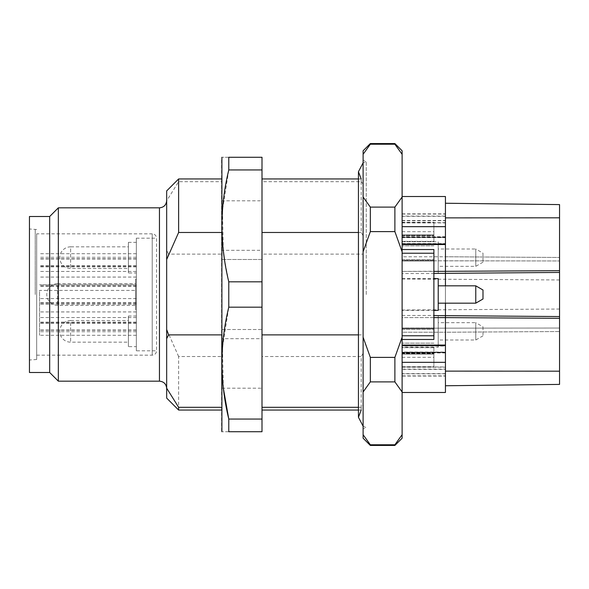 <?xml version="1.0" encoding="UTF-8"?>
<svg xmlns="http://www.w3.org/2000/svg" width="589" height="589" viewBox="0 0 589 589"><rect width="100%" height="100%" fill="white"/><g stroke="black" fill="none" stroke-linecap="round" stroke-linejoin="round"><path stroke-width="0.44" stroke-dasharray="2.94 2.21" d="M433.887 317.611L402.11 317.611L402.11 328.529L402.11 273.429L402.11 317.611L445.439 317.611L445.439 236.734L445.439 237.286L402.11 237.286L402.11 236.734L402.11 249.53L402.11 237.286M402.11 339.47L402.11 253.226L402.11 339.47L433.887 339.47L433.887 328.529L433.887 339.47L433.887 335.774L402.11 335.774M402.11 220.492L445.439 220.492L445.439 256.767L402.11 256.767L402.11 245.849L402.11 278.972L402.11 256.767L445.439 256.767L445.439 220.742L402.11 220.742L402.11 234.908L402.11 196.52L402.11 220.742M433.887 234.908L433.887 222.281L433.887 235.755L433.887 234.908L402.11 234.908L402.11 235.755L402.11 234.908L433.887 234.908M559.55 384.403L559.55 270.69L402.11 271.389L402.11 260.471L402.11 273.429L402.11 271.389L433.887 271.389M402.11 253.226L433.887 253.226L433.887 260.471L433.887 249.53L402.11 249.53L402.11 253.226L402.11 249.53M402.11 369.112L445.439 369.112L445.439 332.233L402.11 332.233L402.11 343.151L402.11 310.028L402.11 332.233L445.439 332.233L445.439 369.362L402.11 369.362L402.11 354.092L402.11 392.48L402.11 369.362M433.887 354.092L433.887 366.719L433.887 353.245L433.887 354.092L402.11 354.092L402.11 353.245L402.11 354.092L433.887 354.092M402.11 226.669L402.11 196.52L402.11 226.669L445.439 226.669L445.439 243.78L402.11 243.78M402.11 213.851L445.439 213.851L445.439 196.52L445.439 214.072L402.11 214.072M402.11 392.48L402.11 362.331L402.11 392.48L445.439 392.48L445.439 376.077L402.11 376.077M433.887 253.226L433.887 335.774M402.11 235.232L402.11 222.281L402.11 235.755L402.11 235.232L433.887 235.232L402.11 235.232M402.11 353.768L402.11 366.719L402.11 353.245L402.11 353.768L433.887 353.768L402.11 353.768M433.887 260.471L433.887 259.624L433.887 260.971L433.887 259.624L433.887 260.471L402.11 260.471L402.11 259.624L402.11 260.471L433.887 260.471M402.11 260.971L402.11 329.376L402.11 260.971L433.887 260.971L433.887 329.376L433.887 260.971L402.11 260.971M433.887 241.357L433.887 231.668L433.887 241.357L402.11 241.357L402.11 245.849L402.11 231.668L402.11 241.357L433.887 241.357M433.887 328.529L433.887 329.376L433.887 328.529L402.11 328.529L433.887 328.529M433.887 347.643L433.887 357.332L433.887 347.643L402.11 347.643L402.11 343.151L402.11 357.332L402.11 347.643L433.887 347.643M402.11 345.824L445.439 345.824L445.439 362.331L402.11 362.331M402.11 375.856L445.439 375.856L445.439 392.48L445.439 366.954L402.11 366.954M402.11 345.728L445.439 345.728L445.439 352.045L402.11 352.045M402.11 237.603L445.439 237.603L445.439 243.89L402.11 243.89M445.439 369.112L445.439 373.632L402.11 373.632M402.11 216.31L445.439 216.31L445.439 220.742M445.439 220.492L445.439 216.097L402.11 216.097M402.11 373.846L445.439 373.846L445.439 369.362M402.11 243.559L445.439 243.559L445.439 237.286M402.11 352.369L445.439 352.369L445.439 346.06L402.11 346.06M445.439 352.369L445.439 317.611L559.55 318.31M402.11 352.193L445.439 352.193L445.439 352.62L445.439 352.045M445.439 237.603L445.439 243.89M445.439 213.851L445.439 216.097M445.439 216.31L445.439 214.072M445.439 345.728L445.439 371.129L445.439 352.509L402.11 352.509M445.439 375.856L445.439 373.632M445.439 373.846L445.439 376.077M262.002 356.522L262.002 259.491L221.56 259.491L262.002 259.491L262.002 178.946L262.002 181.699L361.197 181.699L361.197 178.946L361.197 232.478L363.111 235.681L363.111 405.033L361.197 407.301L361.197 410.054L361.197 356.522L262.002 356.522L262.002 410.054L262.002 388.195L221.56 388.195L221.56 338.682L262.002 338.682L262.002 329.509L221.56 329.509L221.56 250.318L262.002 250.318L262.002 254.117L363.111 254.117L363.111 183.967L363.111 353.319L363.111 254.117M361.197 407.301L358.443 407.301M358.443 232.478L361.197 232.478M363.111 294.5L363.111 428.829L363.111 294.5M366.262 294.5L366.262 161.32L366.262 294.5M363.111 353.319L361.197 356.522M178.629 410.054L178.629 356.522L221.56 356.522L221.56 338.682M178.629 356.522L166.672 329.509L166.672 259.491L168.609 254.117L221.56 254.117M168.609 254.117L166.672 250.318L166.672 200.805L178.629 181.699L221.56 181.699L221.56 178.946L221.56 329.509L262.002 329.509L262.002 254.117M361.197 181.699L363.111 183.967M262.002 181.699L262.002 200.805L221.56 200.805L221.56 181.699M363.111 405.033L363.111 235.681M358.443 334.883L363.111 334.883M221.56 356.522L221.56 388.195M402.11 150.784L402.11 438.216M370.334 357.383L394.888 357.383L394.888 381.893L370.334 381.893L370.334 357.383L363.111 337.232L363.111 150.784M370.334 207.107L394.888 207.107L394.888 231.617L370.334 231.617L370.334 207.107L363.111 197.028M370.334 143.561L370.334 144.224L394.888 144.224L394.888 143.561M363.111 438.216L363.111 337.232M370.334 445.439L370.334 444.776L394.888 444.776L394.888 445.439M394.888 381.893L402.11 391.972M402.11 434.704L394.888 444.776M370.334 444.776L363.111 434.704M363.111 391.972L370.334 381.893M394.888 144.224L402.11 154.296M402.11 197.028L394.888 207.107M363.111 154.296L370.334 144.224M394.888 231.617L402.11 251.768M402.11 337.232L394.888 357.383M363.111 251.768L370.334 231.617M166.672 398.09L166.672 329.509M166.672 294.5L166.672 388.387L166.672 294.5M166.672 200.805L166.672 190.91M166.672 259.491L166.672 250.318M178.629 181.699L178.629 178.946M29.45 294.5L29.45 360.004L29.45 294.5M35.23 294.5L35.23 229.504L35.23 294.5M29.45 372.498L29.45 216.502M49.675 372.498L49.675 216.502M58.34 381.164L58.34 207.836M221.56 431.001L221.56 157.999M221.56 200.805L221.56 250.318M262.002 388.195L262.002 338.682M262.002 200.805L262.002 250.318M262.002 419.051L262.002 431.722L228.782 431.722L228.782 419.051L262.002 419.051L262.002 157.278L228.782 157.278C219.697 157.278 219.697 157.278 228.782 157.278L228.782 169.949L262.002 169.949M223.356 388.195L222.465 347.716L228.782 307.171L228.782 281.829L262.002 281.829M228.782 281.829L224.475 259.491M223.283 250.318L222.487 210.163L228.782 169.949M228.782 307.171L262.002 307.171M228.782 431.722C219.697 431.722 219.697 431.722 228.782 431.722M402.11 237.161L445.439 237.161L445.439 217.871L445.439 237.47L402.11 237.47M445.439 226.669L445.439 217.871L559.55 217.812L559.55 204.597L559.55 279.966L559.55 204.597M402.11 367.197L445.439 367.197L445.439 385.758L445.439 362.331M402.11 222.907L445.439 222.907L445.439 203.242L445.439 222.664L402.11 222.664M445.439 217.871L445.439 196.52M559.55 331.533L559.55 309.034L559.55 331.533L445.439 332.233L445.439 310.028L445.439 332.233L559.55 331.533M445.439 371.129L559.55 371.188M559.55 270.69L559.55 217.812M36.673 294.5L36.673 359.496L36.673 294.5M136.339 238.17L156.556 238.17L156.556 350.83L156.556 238.17C156.299 235.534 154.855 234.091 152.227 233.833L152.227 355.167L152.227 233.833L36.673 233.833L36.673 355.167L152.227 355.167C154.855 354.909 156.299 353.466 156.556 350.83L136.339 350.83L136.339 238.17L136.339 350.83M36.673 355.167L36.673 233.833M402.11 273.554L402.11 241.777L402.11 273.554L438.216 273.554L438.216 241.777L438.216 273.554M402.11 310.388L402.11 278.612L402.11 310.388L433.887 310.388M402.11 347.223L402.11 315.446L402.11 347.223L438.216 347.223L438.216 315.446L438.216 347.223M482.995 253.174L482.995 262.164L482.995 253.174L475.772 249L475.772 266.331L475.772 249L438.216 249L438.216 266.331L438.216 249M402.11 241.777L438.216 241.777M482.995 298.998L482.995 290.002M475.772 303.166L475.772 285.834M438.216 285.834L438.216 303.166L438.216 285.834M438.216 310.388L438.216 278.612M402.11 278.612L433.887 278.612M482.995 326.836L482.995 335.826L482.995 326.836L475.772 322.669L475.772 340L475.772 322.669L438.216 322.669L438.216 340L438.216 322.669M402.11 315.446L438.216 315.446M136.339 290.414L136.339 335.288L136.339 253.712L136.339 290.414L39.559 290.414L39.559 335.288L39.559 290.414M136.339 284.796L136.339 286.49L136.339 284.796L39.559 284.796L136.339 284.796M136.339 257.665L136.339 272.979L136.339 257.665M136.339 331.335L136.339 316.021L136.339 331.335M136.339 294.5L136.339 279.186L136.339 294.5M135.617 283.67L135.617 305.33L135.617 283.67L57.619 283.67L57.619 305.33L57.619 283.67A10.83 10.83 0 0 0 46.781 294.5A10.83 10.83 0 0 0 57.619 305.33L135.617 305.33M135.617 309.814L135.617 279.186L135.617 309.814L136.339 309.814M128.395 320.497L128.395 342.165L128.395 320.497L70.614 320.497L70.614 342.165L70.614 320.497A10.83 10.83 0 0 0 59.783 331.335A10.83 10.83 0 0 0 70.614 342.165L128.395 342.165M128.395 346.641L128.395 316.021L128.395 346.641L136.339 346.641M128.395 246.835L128.395 268.503L128.395 246.835L70.614 246.835L70.614 268.503L70.614 246.835A10.83 10.83 0 0 0 59.783 257.665A10.83 10.83 0 0 0 70.614 268.503L128.395 268.503M128.395 272.979L128.395 242.359L128.395 272.979L136.339 272.979M136.339 266.898L39.559 266.898M136.339 285.672L39.559 285.672M136.339 303.328L39.559 303.328M136.339 322.102L39.559 322.102M136.339 323.228L39.559 323.228M136.339 317.545L39.559 317.545M136.339 311.927L39.559 311.927M136.339 277.073L39.559 277.073M136.339 271.455L39.559 271.455M136.339 265.772L39.559 265.772M433.887 245.849L402.11 245.849L433.887 245.849M433.887 343.151L402.11 343.151L433.887 343.151M402.11 260.809L445.439 260.809L445.439 278.972L445.439 256.767L445.439 260.809L559.55 260.956L402.11 260.809M559.55 272.442L433.887 273.429M445.439 285.834L445.439 303.166M559.55 316.558L433.887 315.571M402.11 328.191L559.55 328.044L402.11 328.191M433.887 328.029L402.11 328.029L433.887 328.029M159.45 207.836L159.45 381.164M445.439 256.767L559.55 257.467L445.439 256.767M136.339 258.77L39.559 258.77L136.339 258.77M136.339 330.23L39.559 330.23L136.339 330.23M136.339 304.204L39.559 304.204L136.339 304.204M136.339 330.009L39.559 330.009M136.339 322.875L39.559 322.875M136.339 298.586L39.559 298.586M136.339 266.125L39.559 266.125M136.339 258.991L39.559 258.991M559.55 279.966L402.11 278.972M559.55 309.034L402.11 310.028M402.11 222.281L433.887 222.281M402.11 366.719L433.887 366.719M402.11 259.624L433.887 259.624L402.11 259.624M402.11 329.376L433.887 329.376L402.11 329.376M402.11 353.245L433.887 353.245L402.11 353.245M402.11 235.755L433.887 235.755L402.11 235.755M402.11 231.668L433.887 231.668M402.11 357.332L433.887 357.332M445.439 236.734L402.11 236.734M445.439 352.936L402.11 352.936M445.439 352.62L402.11 352.62M445.439 237.05L402.11 237.05M445.439 244.207L402.11 244.207M445.439 345.397L402.11 345.397M358.443 410.054L361.197 410.054M358.443 178.946L361.197 178.946M363.111 162.814L366.262 161.32L363.111 160.171M363.111 426.186L366.262 427.68L363.111 428.829M36.673 229.504L29.45 228.996M36.673 359.496L29.45 360.004M358.443 171.723L358.443 417.277M482.995 262.164L475.772 266.331L438.216 266.331M482.995 335.826L475.772 340L438.216 340M135.617 279.186L136.339 279.186M128.395 316.021L136.339 316.021M128.395 242.359L136.339 242.359M136.339 335.288L39.559 335.288M136.339 302.51L39.559 302.51M136.339 331.725L39.559 331.725M136.339 257.275L39.559 257.275M136.339 286.49L39.559 286.49M136.339 253.712L39.559 253.712"/><path stroke-width="0.88" d="M445.439 196.52L402.11 196.52L445.439 196.52L445.439 203.242L559.55 204.597L559.55 384.403L445.439 385.758L559.55 384.403M402.11 362.331L445.439 362.331L445.439 345.485L402.11 345.485M402.11 335.774L433.887 335.774L433.887 253.226L402.11 253.226M402.11 249.53L433.887 249.53L433.887 253.226M433.887 335.774L433.887 339.47L402.11 339.47M402.11 244.118L445.439 244.118L445.439 226.669L402.11 226.669M402.11 392.48L445.439 392.48L445.439 362.331M445.439 244.118L445.439 285.834M433.887 317.611L445.439 317.611L445.439 345.485M358.443 407.301L262.002 407.301M262.002 232.478L358.443 232.478M262.002 334.883L358.443 334.883M221.56 407.301L178.629 407.301L166.672 388.195L166.672 338.682L168.609 334.883L221.56 334.883M168.609 334.883L166.672 329.509L166.672 259.491L178.629 232.478L221.56 232.478M178.629 407.301L178.629 410.054L221.56 410.054M370.334 143.561L363.111 150.784L363.111 438.216L370.334 445.439L370.334 444.776L394.888 444.776L394.888 445.439L402.11 438.216L402.11 150.784L394.888 143.561L394.888 144.224L370.334 144.224L370.334 143.561L394.888 143.561M370.334 231.617L394.888 231.617L394.888 207.107L370.334 207.107L370.334 231.617L363.111 251.768M370.334 381.893L394.888 381.893L394.888 357.383L370.334 357.383L370.334 381.893L363.111 391.972M394.888 444.776L402.11 434.704M402.11 391.972L394.888 381.893M363.111 434.704L370.334 444.776M394.888 357.383L402.11 337.232M402.11 251.768L394.888 231.617M363.111 337.232L370.334 357.383M394.888 207.107L402.11 197.028M402.11 154.296L394.888 144.224M370.334 144.224L363.111 154.296M363.111 197.028L370.334 207.107M166.672 388.195L166.672 398.09L178.629 410.054M166.672 329.509L166.672 338.682M178.629 232.478L178.629 178.946L166.672 190.91L166.672 259.491M49.675 372.498L49.675 216.502L29.45 216.502L29.45 372.498L49.675 372.498L58.34 381.164L159.45 381.164L159.45 207.836C163.83 207.409 166.238 205.001 166.672 200.613M49.675 216.502L58.34 207.836L58.34 381.164M221.898 157.278L221.898 431.722M228.782 169.949C219.697 207.07 219.697 244.369 228.782 281.829L228.782 307.171C219.697 344.293 219.697 381.584 228.782 419.051L228.782 431.722C219.697 431.722 219.697 431.722 228.782 431.722L262.002 431.722L262.002 157.278L228.782 157.278L228.782 169.949L262.002 169.949M228.782 307.171L262.002 307.171M223.356 388.195L228.782 419.051L262.002 419.051M228.782 281.829L262.002 281.829M228.782 157.278C219.697 157.278 219.697 157.278 228.782 157.278M224.475 259.491L223.283 250.318M559.55 204.597L445.439 203.242L445.439 226.669M445.439 217.871L559.55 217.812M445.439 371.129L559.55 371.188M482.995 290.002L482.995 298.998L475.772 303.166L475.772 285.834L482.995 290.002M438.216 285.834L475.772 285.834M433.887 278.612L438.216 278.612L438.216 310.388L433.887 310.388M433.887 271.389L559.55 270.69M433.887 273.429L559.55 272.442M445.439 303.166L445.439 317.611L559.55 318.31M433.887 315.571L559.55 316.558M445.439 244.538L402.11 244.538M445.439 345.058L402.11 345.058M262.002 410.054L358.443 410.054M262.002 178.946L358.443 178.946M370.334 445.439L394.888 445.439M178.629 178.946L221.56 178.946M58.34 207.836L159.45 207.836M159.45 381.164C163.83 381.591 166.238 383.999 166.672 388.387M361.197 410.054L358.443 417.277L363.111 426.186M363.111 162.814L358.443 171.723L358.443 417.277M361.197 178.946L358.443 171.723M438.216 303.166L475.772 303.166"/></g></svg>
